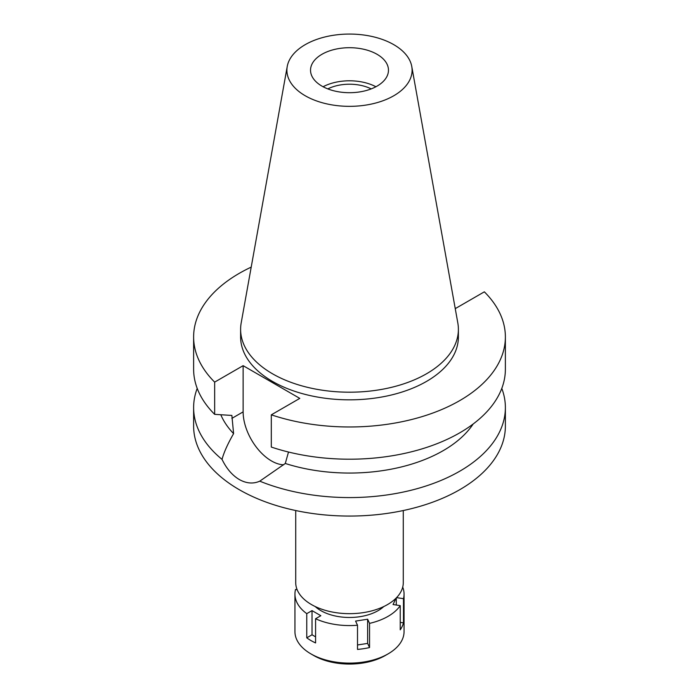 <?xml version="1.0" encoding="UTF-8"?>
<svg xmlns="http://www.w3.org/2000/svg" width="699" height="699" viewBox="0 0 699 699"><rect width="100%" height="100%" fill="white"/><g stroke="black" fill="none" stroke-linecap="round" stroke-linejoin="round"><path stroke-width="1.05" d="M321.942 54.295A38.969 22.499 0 0 0 310.531 70.206A38.969 22.499 0 0 0 334.585 90.992A38.969 22.499 0 0 0 377.058 86.117A38.969 22.499 0 0 0 388.469 70.206A38.969 22.499 0 0 0 364.415 49.419A38.969 22.499 0 0 0 321.942 54.295M323.095 86.746A38.969 22.499 180 0 1 375.905 86.746M371.186 88.895A33.045 19.083 0 0 0 327.814 88.895M295.721 510.541L295.721 582.616A53.779 31.053 0 0 0 328.923 611.302A53.779 31.053 0 0 0 387.526 604.574A53.779 31.053 0 0 0 403.279 582.616L403.279 510.541M455.101 307.831L455.87 308.276L484.346 291.832A155.877 89.996 180 0 1 505.377 336.97L505.377 369.212A155.877 89.996 0 0 1 459.724 432.847A155.877 89.996 0 0 1 271.308 447.063L271.308 414.83L299.792 398.386L243.13 365.673L214.654 382.117A155.877 89.996 180 0 1 193.623 336.97L193.623 369.212A155.877 89.996 0 0 0 214.654 414.35L231.867 415.433L233.597 433.625C227.708 443.917 223.855 452.506 222.037 459.392A155.877 89.996 180 0 1 193.623 407.578L193.623 426.067A155.877 89.996 0 0 0 289.849 509.213A155.877 89.996 0 0 0 459.724 489.702A155.877 89.996 0 0 0 505.377 426.067L505.377 407.578A155.877 89.996 180 0 1 459.724 471.222A155.877 89.996 180 0 1 259.766 481.165L285.297 463.472L288.504 452.026M193.623 407.578A155.877 89.996 180 0 1 197.205 388.391M222.037 459.392C226.502 468.601 232.243 475.311 239.276 479.523C246.45 483.516 253.283 484.066 259.766 481.165M283.715 464.8A40.061 23.128 60 0 1 271.465 460.938A40.061 23.128 60 0 1 243.13 411.877L243.13 365.673M220.805 414.76A132.495 76.497 0 0 0 233.597 433.625M501.795 388.391A155.877 89.996 180 0 1 505.377 407.578M285.297 463.472A132.495 76.497 0 0 0 443.192 450.654A132.495 76.497 0 0 0 473.197 423.97M505.377 336.97A155.877 89.996 180 0 1 459.724 400.614A155.877 89.996 180 0 1 271.308 414.83M193.623 336.97A155.877 89.996 180 0 1 239.276 273.335A155.877 89.996 180 0 1 251.203 267.123M240.613 329.334L240.613 336.97A108.887 62.866 0 0 0 307.831 395.049A108.887 62.866 0 0 0 426.495 381.427A108.887 62.866 0 0 0 458.387 336.97L458.387 329.334A108.887 62.866 180 0 1 426.495 373.79A108.887 62.866 180 0 1 307.831 387.412A108.887 62.866 180 0 1 240.613 329.334A108.887 62.866 180 0 1 241.199 322.859L287.237 66.475A62.595 36.138 180 0 1 305.236 44.649A62.595 36.138 180 0 1 370.435 36.147A62.595 36.138 180 0 1 411.763 66.475A62.595 36.138 180 0 1 393.764 95.763A62.595 36.138 180 0 1 322.589 102.832A62.595 36.138 180 0 1 287.237 66.475M214.654 382.117L214.654 414.35M411.763 66.475L457.801 322.859A108.887 62.866 180 0 1 458.387 329.334M395.983 598.23L393.056 604.539L400.239 605.649A54.557 31.499 180 0 1 388.076 616.343A54.557 31.499 180 0 1 369.553 623.368L367.63 619.218L355.581 621.088L357.504 625.229A54.557 31.499 180 0 1 315.581 618.746L320.841 615.705L312.025 610.62L306.765 613.652A54.557 31.499 180 0 1 294.943 594.071A54.557 31.499 180 0 1 295.528 589.449L297.136 589.703M402.711 587.116A54.557 31.499 180 0 1 404.057 594.071A54.557 31.499 180 0 1 403.472 598.694L396.578 597.628M315.188 606.522A40.525 23.399 0 0 0 378.159 610.62A40.525 23.399 0 0 0 383.812 606.522M357.504 644.967L367.63 643.403L369.553 647.554L369.553 623.368M367.63 643.403L367.63 619.218M357.504 625.229L357.504 649.415A54.557 31.499 180 0 0 369.553 647.554M306.765 613.652L306.765 637.837A54.557 31.499 180 0 0 315.581 642.931L315.581 618.746M294.943 594.071L294.943 631.616A54.557 31.499 0 0 0 310.924 653.888A54.557 31.499 0 0 0 388.076 653.888L388.076 653.888A54.557 31.499 0 0 0 404.057 631.616L404.057 594.071M400.239 605.649L400.239 629.834A54.557 31.499 180 0 0 403.472 622.879L403.472 598.694M400.239 622.381L403.472 622.879M396.281 605.037L396.281 597.933M385.324 655.487L388.076 653.888L385.324 655.487A50.66 29.253 0 0 1 313.676 655.487L310.924 653.888M306.765 637.837L312.025 634.797L312.025 610.62M315.581 636.859L312.025 634.797M231.867 418.378L243.13 411.877"/></g></svg>
